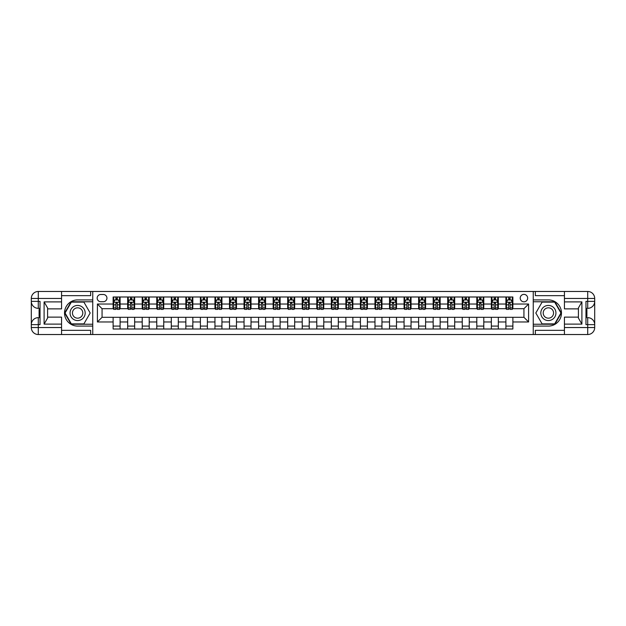 <?xml version="1.0" encoding="UTF-8"?>
<svg xmlns="http://www.w3.org/2000/svg" width="626" height="626" viewBox="0 0 626 626"><rect width="100%" height="100%" fill="white"/><g stroke="black" fill="none" stroke-linecap="round" stroke-linejoin="round"><path stroke-width="0.94" d="M523.939 294.376A3.725 3.725 0 0 0 520.214 298.101A3.725 3.725 0 0 0 523.939 301.826A3.725 3.725 0 0 0 527.663 298.101A3.725 3.725 0 0 0 523.939 294.376M564.441 295.66L535.347 295.66L535.347 291.473L533.25 291.473L533.25 299.909L548.384 299.909A13.091 13.091 0 0 1 561.475 313A13.091 13.091 0 0 1 548.384 326.091L533.25 326.091L533.25 334.527L533.25 291.473L92.75 291.473L92.75 334.527L564.441 334.527L564.441 327.547L587.72 327.547L587.72 324.636L585.975 324.636L585.975 301.364L587.72 301.364L587.72 298.453L564.441 298.453L564.441 301.889L581.898 301.889L581.898 324.111L578.408 318.071L578.408 307.929L581.898 301.889M100.778 301.709L103.337 301.709A3.607 3.607 0 0 0 106.944 298.101A3.607 3.607 0 0 0 103.337 294.494L100.778 294.494A3.607 3.607 0 0 0 97.171 298.101A3.607 3.607 0 0 0 100.778 301.709M113.118 321.96L97.406 321.96L97.406 304.04L113.118 304.04L113.118 308.696L102.061 308.696L102.061 317.304L113.118 317.304L113.118 329.002L512.882 329.002L512.882 317.304L523.939 317.304L523.939 308.696L512.882 308.696L512.882 304.04L528.594 304.04L528.594 321.96L512.882 321.96M512.882 304.04L512.882 296.998L113.118 296.998L113.118 304.04M505.902 296.998L505.902 308.696L506.481 308.696M508.695 308.696L510.088 308.696M512.303 308.696L512.882 308.696M505.902 308.696L497.756 308.696M491.355 296.998L491.355 308.696L491.934 308.696M494.149 308.696L495.542 308.696M491.355 308.696L483.209 308.696M476.809 296.998L476.809 308.696L477.388 308.696M479.602 308.696L480.995 308.696M476.809 308.696L468.663 308.696M462.262 296.998L462.262 308.696L462.841 308.696M465.055 308.696L466.448 308.696M462.262 308.696L454.108 308.696M447.707 296.998L447.707 308.696L448.294 308.696M450.501 308.696L451.902 308.696M447.707 308.696L439.562 308.696M433.161 296.998L433.161 308.696L433.748 308.696M435.954 308.696L437.355 308.696M433.161 308.696L425.015 308.696M418.614 296.998L418.614 308.696L419.201 308.696M421.408 308.696L422.808 308.696M418.614 308.696L410.468 308.696M404.067 296.998L404.067 308.696L404.646 308.696M406.861 308.696L408.262 308.696M404.067 308.696L395.922 308.696M389.521 296.998L389.521 308.696L390.1 308.696M392.314 308.696L393.707 308.696M389.521 308.696L381.375 308.696M374.974 296.998L374.974 308.696L375.553 308.696M377.768 308.696L379.16 308.696M374.974 308.696L366.828 308.696M360.427 296.998L360.427 308.696L361.006 308.696M363.221 308.696L364.614 308.696M360.427 308.696L352.281 308.696M345.881 296.998L345.881 308.696L346.46 308.696M348.674 308.696L350.067 308.696M345.881 308.696L337.735 308.696M331.326 296.998L331.326 308.696L331.913 308.696M334.12 308.696L335.52 308.696M331.326 308.696L323.18 308.696M316.779 296.998L316.779 308.696L317.366 308.696M319.573 308.696L320.974 308.696M316.779 308.696L308.634 308.696M302.233 296.998L302.233 308.696L302.82 308.696M305.026 308.696L306.427 308.696M302.233 308.696L294.087 308.696M287.686 296.998L287.686 308.696L288.265 308.696M290.48 308.696L291.88 308.696M287.686 308.696L279.54 308.696M273.139 296.998L273.139 308.696L273.719 308.696M275.933 308.696L277.326 308.696M273.139 308.696L264.994 308.696M258.593 296.998L258.593 308.696L259.172 308.696M261.386 308.696L262.779 308.696M258.593 308.696L250.447 308.696M244.046 296.998L244.046 308.696L244.625 308.696M246.84 308.696L248.232 308.696M244.046 308.696L235.9 308.696M229.499 296.998L229.499 308.696L230.078 308.696M232.293 308.696L233.686 308.696M229.499 308.696L221.354 308.696M214.953 296.998L214.953 308.696L215.532 308.696M217.738 308.696L219.139 308.696M214.953 308.696L206.799 308.696M200.398 296.998L200.398 308.696L200.985 308.696M203.192 308.696L204.592 308.696M200.398 308.696L192.252 308.696M185.852 296.998L185.852 308.696L186.438 308.696M188.645 308.696L190.046 308.696M185.852 308.696L177.706 308.696M171.305 296.998L171.305 308.696L171.892 308.696M174.098 308.696L175.499 308.696M171.305 308.696L163.159 308.696M156.758 296.998L156.758 308.696L157.337 308.696M159.552 308.696L160.945 308.696M156.758 308.696L148.612 308.696M142.212 296.998L142.212 308.696L142.791 308.696M145.005 308.696L146.398 308.696M142.212 308.696L134.066 308.696M127.665 296.998L127.665 308.696L128.244 308.696M130.458 308.696L131.851 308.696M127.665 308.696L119.519 308.696M113.118 308.696L113.697 308.696M115.912 308.696L117.305 308.696M113.118 317.304L120.098 317.304L120.098 329.002M512.882 317.304L120.098 317.304M120.098 296.998L120.098 308.696M113.118 299.909L113.697 299.909M115.912 299.909L117.305 299.909M119.519 299.909L120.098 299.909M113.118 326.091L120.098 326.091M127.665 317.304L127.665 329.002M134.645 296.998L134.645 308.696M127.665 299.909L128.244 299.909M130.458 299.909L131.851 299.909M134.066 299.909L134.645 299.909M134.645 317.304L134.645 329.002M127.665 326.091L134.645 326.091M142.212 317.304L142.212 329.002M149.191 317.304L149.191 329.002M142.212 326.091L149.191 326.091M149.191 296.998L149.191 308.696M142.212 299.909L142.791 299.909M145.005 299.909L146.398 299.909M148.612 299.909L149.191 299.909M156.758 317.304L156.758 329.002M163.738 317.304L163.738 329.002M156.758 326.091L163.738 326.091M163.738 296.998L163.738 308.696M156.758 299.909L157.337 299.909M159.552 299.909L160.945 299.909M163.159 299.909L163.738 299.909M171.305 317.304L171.305 329.002M178.293 317.304L178.293 329.002M171.305 326.091L178.293 326.091M178.293 296.998L178.293 308.696M171.305 299.909L171.892 299.909M174.098 299.909L175.499 299.909M177.706 299.909L178.293 299.909M185.852 317.304L185.852 329.002M192.839 317.304L192.839 329.002M185.852 326.091L192.839 326.091M192.839 296.998L192.839 308.696M185.852 299.909L186.438 299.909M188.645 299.909L190.046 299.909M192.252 299.909L192.839 299.909M200.398 317.304L200.398 329.002M207.386 317.304L207.386 329.002M200.398 326.091L207.386 326.091M207.386 296.998L207.386 308.696M200.398 299.909L200.985 299.909M203.192 299.909L204.592 299.909M206.799 299.909L207.386 299.909M214.953 317.304L214.953 329.002M221.933 317.304L221.933 329.002M214.953 326.091L221.933 326.091M221.933 296.998L221.933 308.696M214.953 299.909L215.532 299.909M217.738 299.909L219.139 299.909M221.354 299.909L221.933 299.909M229.499 317.304L229.499 329.002M236.479 317.304L236.479 329.002M229.499 326.091L236.479 326.091M236.479 296.998L236.479 308.696M229.499 299.909L230.078 299.909M232.293 299.909L233.686 299.909M235.9 299.909L236.479 299.909M244.046 317.304L244.046 329.002M251.026 317.304L251.026 329.002M244.046 326.091L251.026 326.091M251.026 296.998L251.026 308.696M244.046 299.909L244.625 299.909M246.84 299.909L248.232 299.909M250.447 299.909L251.026 299.909M258.593 317.304L258.593 329.002M265.573 317.304L265.573 329.002M258.593 326.091L265.573 326.091M265.573 296.998L265.573 308.696M258.593 299.909L259.172 299.909M261.386 299.909L262.779 299.909M264.994 299.909L265.573 299.909M273.139 317.304L273.139 329.002M280.119 317.304L280.119 329.002M273.139 326.091L280.119 326.091M280.119 296.998L280.119 308.696M273.139 299.909L273.719 299.909M275.933 299.909L277.326 299.909M279.54 299.909L280.119 299.909M287.686 317.304L287.686 329.002M294.674 317.304L294.674 329.002M287.686 326.091L294.674 326.091M294.674 296.998L294.674 308.696M287.686 299.909L288.265 299.909M290.48 299.909L291.88 299.909M294.087 299.909L294.674 299.909M302.233 317.304L302.233 329.002M309.221 317.304L309.221 329.002M302.233 326.091L309.221 326.091M309.221 296.998L309.221 308.696M302.233 299.909L302.82 299.909M305.026 299.909L306.427 299.909M308.634 299.909L309.221 299.909M316.779 317.304L316.779 329.002M323.767 317.304L323.767 329.002M316.779 326.091L323.767 326.091M323.767 296.998L323.767 308.696M316.779 299.909L317.366 299.909M319.573 299.909L320.974 299.909M323.18 299.909L323.767 299.909M331.326 317.304L331.326 329.002M338.314 317.304L338.314 329.002M331.326 326.091L338.314 326.091M338.314 296.998L338.314 308.696M331.326 299.909L331.913 299.909M334.12 299.909L335.52 299.909M337.735 299.909L338.314 299.909M345.881 317.304L345.881 329.002M352.861 317.304L352.861 329.002M345.881 326.091L352.861 326.091M352.861 296.998L352.861 308.696M345.881 299.909L346.46 299.909M348.674 299.909L350.067 299.909M352.281 299.909L352.861 299.909M360.427 317.304L360.427 329.002M367.407 317.304L367.407 329.002M360.427 326.091L367.407 326.091M367.407 296.998L367.407 308.696M360.427 299.909L361.006 299.909M363.221 299.909L364.614 299.909M366.828 299.909L367.407 299.909M374.974 317.304L374.974 329.002M381.954 317.304L381.954 329.002M374.974 326.091L381.954 326.091M381.954 296.998L381.954 308.696M374.974 299.909L375.553 299.909M377.768 299.909L379.16 299.909M381.375 299.909L381.954 299.909M389.521 317.304L389.521 329.002M396.501 317.304L396.501 329.002M389.521 326.091L396.501 326.091M396.501 296.998L396.501 308.696M389.521 299.909L390.1 299.909M392.314 299.909L393.707 299.909M395.922 299.909L396.501 299.909M404.067 317.304L404.067 329.002M411.047 317.304L411.047 329.002M404.067 326.091L411.047 326.091M411.047 296.998L411.047 308.696M404.067 299.909L404.646 299.909M406.861 299.909L408.262 299.909M410.468 299.909L411.047 299.909M418.614 317.304L418.614 329.002M425.602 317.304L425.602 329.002M418.614 326.091L425.602 326.091M425.602 296.998L425.602 308.696M418.614 299.909L419.201 299.909M421.408 299.909L422.808 299.909M425.015 299.909L425.602 299.909M433.161 317.304L433.161 329.002M440.148 317.304L440.148 329.002M433.161 326.091L440.148 326.091M440.148 296.998L440.148 308.696M433.161 299.909L433.748 299.909M435.954 299.909L437.355 299.909M439.562 299.909L440.148 299.909M447.707 317.304L447.707 329.002M454.695 317.304L454.695 329.002M447.707 326.091L454.695 326.091M454.695 296.998L454.695 308.696M447.707 299.909L448.294 299.909M450.501 299.909L451.902 299.909M454.108 299.909L454.695 299.909M462.262 317.304L462.262 329.002M469.242 317.304L469.242 329.002M462.262 326.091L469.242 326.091M469.242 296.998L469.242 308.696M462.262 299.909L462.841 299.909M465.055 299.909L466.448 299.909M468.663 299.909L469.242 299.909M476.809 317.304L476.809 329.002M483.788 317.304L483.788 329.002M476.809 326.091L483.788 326.091M483.788 296.998L483.788 308.696M476.809 299.909L477.388 299.909M479.602 299.909L480.995 299.909M483.209 299.909L483.788 299.909M491.355 317.304L491.355 329.002M498.335 317.304L498.335 329.002M491.355 326.091L498.335 326.091M498.335 296.998L498.335 308.696M491.355 299.909L491.934 299.909M494.149 299.909L495.542 299.909M497.756 299.909L498.335 299.909M505.902 317.304L505.902 329.002M505.902 326.091L512.882 326.091M505.902 299.909L506.481 299.909M508.695 299.909L510.088 299.909M512.303 299.909L512.882 299.909M102.061 308.696L97.406 304.04M102.061 317.304L97.406 321.96M528.594 304.04L523.939 308.696M528.594 321.96L523.939 317.304M117.305 298.508L115.912 298.508M119.519 307.929L117.305 307.929L117.305 309.393L119.519 309.393L119.519 302.295L118.353 299.964L114.863 299.964L113.697 302.295L113.697 309.393L115.912 309.393L115.912 307.929L113.697 307.929M113.697 302.295L113.697 296.998M119.519 302.295L119.519 296.998M115.912 299.964L115.912 296.998M117.305 296.998L117.305 299.964M117.305 307.929L117.305 303.164L115.912 303.164L115.912 307.929M131.851 298.508L130.458 298.508M134.066 307.929L131.851 307.929L131.851 309.393L134.066 309.393L134.066 302.295L132.9 299.964L129.41 299.964L128.244 302.295L128.244 309.393L130.458 309.393L130.458 307.929L128.244 307.929M128.244 302.295L128.244 296.998M134.066 302.295L134.066 296.998M130.458 299.964L130.458 296.998M131.851 296.998L131.851 299.964M131.851 307.929L131.851 303.164L130.458 303.164L130.458 307.929M146.398 298.508L145.005 298.508M148.612 307.929L146.398 307.929L146.398 309.393L148.612 309.393L148.612 302.295L147.446 299.964L143.957 299.964L142.791 302.295L142.791 309.393L145.005 309.393L145.005 307.929L142.791 307.929M142.791 302.295L142.791 296.998M148.612 302.295L148.612 296.998M145.005 299.964L145.005 296.998M146.398 296.998L146.398 299.964M146.398 307.929L146.398 303.164L145.005 303.164L145.005 307.929M160.945 298.508L159.552 298.508M163.159 307.929L160.945 307.929L160.945 309.393L163.159 309.393L163.159 302.295L161.993 299.964L158.503 299.964L157.337 302.295L157.337 309.393L159.552 309.393L159.552 307.929L157.337 307.929M157.337 302.295L157.337 296.998M163.159 302.295L163.159 296.998M159.552 299.964L159.552 296.998M160.945 296.998L160.945 299.964M160.945 307.929L160.945 303.164L159.552 303.164L159.552 307.929M175.499 298.508L174.098 298.508M177.706 307.929L175.499 307.929L175.499 309.393L177.706 309.393L177.706 302.295L176.54 299.964L173.05 299.964L171.892 302.295L171.892 309.393L174.098 309.393L174.098 307.929L171.892 307.929M171.892 302.295L171.892 296.998M177.706 302.295L177.706 296.998M174.098 299.964L174.098 296.998M175.499 296.998L175.499 299.964M175.499 307.929L175.499 303.164L174.098 303.164L174.098 307.929M73.837 306.45A7.567 7.567 0 0 0 71.067 316.779A7.567 7.567 0 0 0 81.403 319.55A7.567 7.567 0 0 0 84.174 309.221A7.567 7.567 0 0 0 73.837 306.45M75.034 308.516A5.18 5.18 0 0 0 73.132 315.59A5.18 5.18 0 0 0 80.206 317.484A5.18 5.18 0 0 0 82.108 310.41A5.18 5.18 0 0 0 75.034 308.516M90.183 313L83.9 323.885L71.341 323.885L65.057 313L71.341 302.115L83.9 302.115L90.183 313M544.597 319.55A7.567 7.567 0 0 0 554.933 316.779A7.567 7.567 0 0 0 552.163 306.45A7.567 7.567 0 0 0 541.826 309.221A7.567 7.567 0 0 0 544.597 319.55M545.794 317.484A5.18 5.18 0 0 0 552.868 315.59A5.18 5.18 0 0 0 550.966 308.516A5.18 5.18 0 0 0 543.892 310.41A5.18 5.18 0 0 0 545.794 317.484M542.1 302.115L554.659 302.115L560.943 313L554.659 323.885L542.1 323.885L535.817 313L542.1 302.115M61.559 327.547L61.559 334.527L38.28 334.527A6.98 6.98 0 0 1 31.3 327.547L38.28 327.547L38.28 324.636L40.025 324.636L40.025 301.364L38.28 301.364L38.28 291.473L61.559 291.473L61.559 298.453L31.3 298.453L31.3 327.547A6.98 6.98 0 0 0 38.28 334.527L38.28 327.547L61.559 327.547L61.559 324.111L44.102 324.111L44.102 301.889L47.592 307.929L47.592 318.071L44.102 324.111M61.559 295.66L90.653 295.66L90.653 291.473L92.75 291.473L92.75 299.909L77.616 299.909A13.091 13.091 0 0 0 64.525 313A13.091 13.091 0 0 0 77.616 326.091L92.75 326.091L92.75 334.527L61.559 334.527M44.102 301.889L61.559 301.889L61.559 298.453M61.559 301.889L61.559 308.868L47.592 308.868M47.592 317.132L61.559 317.132L61.559 324.111M90.653 291.473L61.559 291.473M31.3 324.636A6.98 6.98 0 0 1 38.28 317.656A6.98 6.98 0 0 0 31.3 324.636L38.28 324.636L38.28 317.656L40.025 317.656M40.025 308.344L38.28 308.344L38.28 301.364L31.3 301.364A6.98 6.98 0 0 0 38.28 308.344A6.98 6.98 0 0 1 31.3 301.364M90.653 334.527L90.653 330.34L61.559 330.34M38.28 291.473A6.98 6.98 0 0 0 31.3 298.453A6.98 6.98 0 0 1 38.28 291.473M92.75 301.771L71.137 301.771L64.65 313L71.137 324.229L92.75 324.229M40.025 309.416L39.094 309.416L39.094 314.025L40.025 314.025M39.094 312.945L40.025 312.945M39.094 311.662L40.025 311.662M39.094 311.451L40.025 311.451M39.094 314.025L39.094 316.584L40.025 316.584M39.094 314.26L40.025 314.26M581.898 324.111L564.441 324.111L564.441 327.547M564.441 324.111L564.441 317.132L578.408 317.132M564.441 298.453L564.441 291.473L587.72 291.473A6.98 6.98 0 0 1 594.7 298.453L594.7 327.547A6.98 6.98 0 0 1 587.72 334.527L564.441 334.527M578.408 308.868L564.441 308.868L564.441 301.889M535.347 291.473L564.441 291.473M594.7 301.364A6.98 6.98 0 0 1 587.72 308.344A6.98 6.98 0 0 0 594.7 301.364L587.72 301.364L587.72 308.344L585.975 308.344M585.975 317.656L587.72 317.656L587.72 324.636L594.7 324.636A6.98 6.98 0 0 0 587.72 317.656A6.98 6.98 0 0 1 594.7 324.636M535.347 334.527L535.347 330.34L564.441 330.34M533.25 324.229L554.863 324.229L561.35 313L554.863 301.771L533.25 301.771M585.975 316.584L586.906 316.584L586.906 311.975L585.975 311.975M586.906 313.055L585.975 313.055M586.906 314.338L585.975 314.338M586.906 314.549L585.975 314.549M586.906 311.975L586.906 309.416L585.975 309.416M586.906 311.74L585.975 311.74M190.046 298.508L188.645 298.508M192.252 307.929L190.046 307.929L190.046 309.393L192.252 309.393L192.252 302.295L191.094 299.964L187.597 299.964L186.438 302.295L186.438 309.393L188.645 309.393L188.645 307.929L186.438 307.929M186.438 302.295L186.438 296.998M192.252 302.295L192.252 296.998M188.645 299.964L188.645 296.998M190.046 296.998L190.046 299.964M190.046 307.929L190.046 303.164L188.645 303.164L188.645 307.929M204.592 298.508L203.192 298.508M206.799 307.929L204.592 307.929L204.592 309.393L206.799 309.393L206.799 302.295L205.641 299.964L202.151 299.964L200.985 302.295L200.985 309.393L203.192 309.393L203.192 307.929L200.985 307.929M200.985 302.295L200.985 296.998M206.799 302.295L206.799 296.998M203.192 299.964L203.192 296.998M204.592 296.998L204.592 299.964M204.592 307.929L204.592 303.164L203.192 303.164L203.192 307.929M219.139 298.508L217.738 298.508M221.354 307.929L219.139 307.929L219.139 309.393L221.354 309.393L221.354 302.295L220.188 299.964L216.698 299.964L215.532 302.295L215.532 309.393L217.738 309.393L217.738 307.929L215.532 307.929M215.532 302.295L215.532 296.998M221.354 302.295L221.354 296.998M217.738 299.964L217.738 296.998M219.139 296.998L219.139 299.964M219.139 307.929L219.139 303.164L217.738 303.164L217.738 307.929M233.686 298.508L232.293 298.508M235.9 307.929L233.686 307.929L233.686 309.393L235.9 309.393L235.9 302.295L234.734 299.964L231.244 299.964L230.078 302.295L230.078 309.393L232.293 309.393L232.293 307.929L230.078 307.929M230.078 302.295L230.078 296.998M235.9 302.295L235.9 296.998M232.293 299.964L232.293 296.998M233.686 296.998L233.686 299.964M233.686 307.929L233.686 303.164L232.293 303.164L232.293 307.929M248.232 298.508L246.84 298.508M250.447 307.929L248.232 307.929L248.232 309.393L250.447 309.393L250.447 302.295L249.281 299.964L245.791 299.964L244.625 302.295L244.625 309.393L246.84 309.393L246.84 307.929L244.625 307.929M244.625 302.295L244.625 296.998M250.447 302.295L250.447 296.998M246.84 299.964L246.84 296.998M248.232 296.998L248.232 299.964M248.232 307.929L248.232 303.164L246.84 303.164L246.84 307.929M262.779 298.508L261.386 298.508M264.994 307.929L262.779 307.929L262.779 309.393L264.994 309.393L264.994 302.295L263.828 299.964L260.338 299.964L259.172 302.295L259.172 309.393L261.386 309.393L261.386 307.929L259.172 307.929M259.172 302.295L259.172 296.998M264.994 302.295L264.994 296.998M261.386 299.964L261.386 296.998M262.779 296.998L262.779 299.964M262.779 307.929L262.779 303.164L261.386 303.164L261.386 307.929M277.326 298.508L275.933 298.508M279.54 307.929L277.326 307.929L277.326 309.393L279.54 309.393L279.54 302.295L278.374 299.964L274.884 299.964L273.719 302.295L273.719 309.393L275.933 309.393L275.933 307.929L273.719 307.929M273.719 302.295L273.719 296.998M279.54 302.295L279.54 296.998M275.933 299.964L275.933 296.998M277.326 296.998L277.326 299.964M277.326 307.929L277.326 303.164L275.933 303.164L275.933 307.929M291.88 298.508L290.48 298.508M294.087 307.929L291.88 307.929L291.88 309.393L294.087 309.393L294.087 302.295L292.921 299.964L289.431 299.964L288.265 302.295L288.265 309.393L290.48 309.393L290.48 307.929L288.265 307.929M288.265 302.295L288.265 296.998M294.087 302.295L294.087 296.998M290.48 299.964L290.48 296.998M291.88 296.998L291.88 299.964M291.88 307.929L291.88 303.164L290.48 303.164L290.48 307.929M306.427 298.508L305.026 298.508M308.634 307.929L306.427 307.929L306.427 309.393L308.634 309.393L308.634 302.295L307.476 299.964L303.978 299.964L302.82 302.295L302.82 309.393L305.026 309.393L305.026 307.929L302.82 307.929M302.82 302.295L302.82 296.998M308.634 302.295L308.634 296.998M305.026 299.964L305.026 296.998M306.427 296.998L306.427 299.964M306.427 307.929L306.427 303.164L305.026 303.164L305.026 307.929M320.974 298.508L319.573 298.508M323.18 307.929L320.974 307.929L320.974 309.393L323.18 309.393L323.18 302.295L322.022 299.964L318.524 299.964L317.366 302.295L317.366 309.393L319.573 309.393L319.573 307.929L317.366 307.929M317.366 302.295L317.366 296.998M323.18 302.295L323.18 296.998M319.573 299.964L319.573 296.998M320.974 296.998L320.974 299.964M320.974 307.929L320.974 303.164L319.573 303.164L319.573 307.929M335.52 298.508L334.12 298.508M337.735 307.929L335.52 307.929L335.52 309.393L337.735 309.393L337.735 302.295L336.569 299.964L333.079 299.964L331.913 302.295L331.913 309.393L334.12 309.393L334.12 307.929L331.913 307.929M331.913 302.295L331.913 296.998M337.735 302.295L337.735 296.998M334.12 299.964L334.12 296.998M335.52 296.998L335.52 299.964M335.52 307.929L335.52 303.164L334.12 303.164L334.12 307.929M350.067 298.508L348.674 298.508M352.281 307.929L350.067 307.929L350.067 309.393L352.281 309.393L352.281 302.295L351.116 299.964L347.626 299.964L346.46 302.295L346.46 309.393L348.674 309.393L348.674 307.929L346.46 307.929M346.46 302.295L346.46 296.998M352.281 302.295L352.281 296.998M348.674 299.964L348.674 296.998M350.067 296.998L350.067 299.964M350.067 307.929L350.067 303.164L348.674 303.164L348.674 307.929M364.614 298.508L363.221 298.508M366.828 307.929L364.614 307.929L364.614 309.393L366.828 309.393L366.828 302.295L365.662 299.964L362.172 299.964L361.006 302.295L361.006 309.393L363.221 309.393L363.221 307.929L361.006 307.929M361.006 302.295L361.006 296.998M366.828 302.295L366.828 296.998M363.221 299.964L363.221 296.998M364.614 296.998L364.614 299.964M364.614 307.929L364.614 303.164L363.221 303.164L363.221 307.929M379.16 298.508L377.768 298.508M381.375 307.929L379.16 307.929L379.16 309.393L381.375 309.393L381.375 302.295L380.209 299.964L376.719 299.964L375.553 302.295L375.553 309.393L377.768 309.393L377.768 307.929L375.553 307.929M375.553 302.295L375.553 296.998M381.375 302.295L381.375 296.998M377.768 299.964L377.768 296.998M379.16 296.998L379.16 299.964M379.16 307.929L379.16 303.164L377.768 303.164L377.768 307.929M393.707 298.508L392.314 298.508M395.922 307.929L393.707 307.929L393.707 309.393L395.922 309.393L395.922 302.295L394.756 299.964L391.266 299.964L390.1 302.295L390.1 309.393L392.314 309.393L392.314 307.929L390.1 307.929M390.1 302.295L390.1 296.998M395.922 302.295L395.922 296.998M392.314 299.964L392.314 296.998M393.707 296.998L393.707 299.964M393.707 307.929L393.707 303.164L392.314 303.164L392.314 307.929M408.262 298.508L406.861 298.508M410.468 307.929L408.262 307.929L408.262 309.393L410.468 309.393L410.468 302.295L409.302 299.964L405.812 299.964L404.646 302.295L404.646 309.393L406.861 309.393L406.861 307.929L404.646 307.929M404.646 302.295L404.646 296.998M410.468 302.295L410.468 296.998M406.861 299.964L406.861 296.998M408.262 296.998L408.262 299.964M408.262 307.929L408.262 303.164L406.861 303.164L406.861 307.929M422.808 298.508L421.408 298.508M425.015 307.929L422.808 307.929L422.808 309.393L425.015 309.393L425.015 302.295L423.849 299.964L420.359 299.964L419.201 302.295L419.201 309.393L421.408 309.393L421.408 307.929L419.201 307.929M419.201 302.295L419.201 296.998M425.015 302.295L425.015 296.998M421.408 299.964L421.408 296.998M422.808 296.998L422.808 299.964M422.808 307.929L422.808 303.164L421.408 303.164L421.408 307.929M437.355 298.508L435.954 298.508M439.562 307.929L437.355 307.929L437.355 309.393L439.562 309.393L439.562 302.295L438.403 299.964L434.906 299.964L433.748 302.295L433.748 309.393L435.954 309.393L435.954 307.929L433.748 307.929M433.748 302.295L433.748 296.998M439.562 302.295L439.562 296.998M435.954 299.964L435.954 296.998M437.355 296.998L437.355 299.964M437.355 307.929L437.355 303.164L435.954 303.164L435.954 307.929M451.902 298.508L450.501 298.508M454.108 307.929L451.902 307.929L451.902 309.393L454.108 309.393L454.108 302.295L452.95 299.964L449.46 299.964L448.294 302.295L448.294 309.393L450.501 309.393L450.501 307.929L448.294 307.929M448.294 302.295L448.294 296.998M454.108 302.295L454.108 296.998M450.501 299.964L450.501 296.998M451.902 296.998L451.902 299.964M451.902 307.929L451.902 303.164L450.501 303.164L450.501 307.929M466.448 298.508L465.055 298.508M468.663 307.929L466.448 307.929L466.448 309.393L468.663 309.393L468.663 302.295L467.497 299.964L464.007 299.964L462.841 302.295L462.841 309.393L465.055 309.393L465.055 307.929L462.841 307.929M462.841 302.295L462.841 296.998M468.663 302.295L468.663 296.998M465.055 299.964L465.055 296.998M466.448 296.998L466.448 299.964M466.448 307.929L466.448 303.164L465.055 303.164L465.055 307.929M480.995 298.508L479.602 298.508M483.209 307.929L480.995 307.929L480.995 309.393L483.209 309.393L483.209 302.295L482.043 299.964L478.554 299.964L477.388 302.295L477.388 309.393L479.602 309.393L479.602 307.929L477.388 307.929M477.388 302.295L477.388 296.998M483.209 302.295L483.209 296.998M479.602 299.964L479.602 296.998M480.995 296.998L480.995 299.964M480.995 307.929L480.995 303.164L479.602 303.164L479.602 307.929M495.542 298.508L494.149 298.508M497.756 307.929L495.542 307.929L495.542 309.393L497.756 309.393L497.756 302.295L496.59 299.964L493.1 299.964L491.934 302.295L491.934 309.393L494.149 309.393L494.149 307.929L491.934 307.929M491.934 302.295L491.934 296.998M497.756 302.295L497.756 296.998M494.149 299.964L494.149 296.998M495.542 296.998L495.542 299.964M495.542 307.929L495.542 303.164L494.149 303.164L494.149 307.929M510.088 298.508L508.695 298.508M512.303 307.929L510.088 307.929L510.088 309.393L512.303 309.393L512.303 302.295L511.137 299.964L507.647 299.964L506.481 302.295L506.481 309.393L508.695 309.393L508.695 307.929L506.481 307.929M506.481 302.295L506.481 296.998M512.303 302.295L512.303 296.998M508.695 299.964L508.695 296.998M510.088 296.998L510.088 299.964M510.088 307.929L510.088 303.164L508.695 303.164L508.695 307.929M127.665 321.96L120.098 321.96M127.665 304.04L120.098 304.04M142.212 304.04L134.645 304.04M142.212 321.96L134.645 321.96M156.758 304.04L149.191 304.04M156.758 321.96L149.191 321.96M171.305 304.04L163.738 304.04M171.305 321.96L163.738 321.96M185.852 304.04L178.293 304.04M185.852 321.96L178.293 321.96M200.398 304.04L192.839 304.04M200.398 321.96L192.839 321.96M214.953 304.04L207.386 304.04M214.953 321.96L207.386 321.96M229.499 304.04L221.933 304.04M229.499 321.96L221.933 321.96M244.046 304.04L236.479 304.04M244.046 321.96L236.479 321.96M258.593 304.04L251.026 304.04M258.593 321.96L251.026 321.96M273.139 304.04L265.573 304.04M273.139 321.96L265.573 321.96M287.686 304.04L280.119 304.04M287.686 321.96L280.119 321.96M302.233 304.04L294.674 304.04M302.233 321.96L294.674 321.96M316.779 304.04L309.221 304.04M316.779 321.96L309.221 321.96M331.326 304.04L323.767 304.04M331.326 321.96L323.767 321.96M345.881 304.04L338.314 304.04M345.881 321.96L338.314 321.96M360.427 304.04L352.861 304.04M360.427 321.96L352.861 321.96M374.974 304.04L367.407 304.04M374.974 321.96L367.407 321.96M389.521 304.04L381.954 304.04M389.521 321.96L381.954 321.96M404.067 304.04L396.501 304.04M404.067 321.96L396.501 321.96M418.614 304.04L411.047 304.04M418.614 321.96L411.047 321.96M433.161 304.04L425.602 304.04M433.161 321.96L425.602 321.96M447.707 304.04L440.148 304.04M447.707 321.96L440.148 321.96M462.262 304.04L454.695 304.04M462.262 321.96L454.695 321.96M476.809 304.04L469.242 304.04M476.809 321.96L469.242 321.96M491.355 304.04L483.788 304.04M491.355 321.96L483.788 321.96M505.902 304.04L498.335 304.04M505.902 321.96L498.335 321.96M119.488 302.233L113.729 302.233M113.697 300.104L114.793 300.104M118.424 300.104L119.519 300.104M115.912 304.815L113.697 304.815M119.519 304.815L117.305 304.815M117.305 299.251L115.912 299.251M134.034 302.233L128.275 302.233M128.244 300.104L129.339 300.104M132.97 300.104L134.066 300.104M130.458 304.815L128.244 304.815M134.066 304.815L131.851 304.815M131.851 299.251L130.458 299.251M148.581 302.233L142.822 302.233M142.791 300.104L143.886 300.104M147.517 300.104L148.612 300.104M145.005 304.815L142.791 304.815M148.612 304.815L146.398 304.815M146.398 299.251L145.005 299.251M163.128 302.233L157.369 302.233M157.337 300.104L158.433 300.104M162.064 300.104L163.159 300.104M159.552 304.815L157.337 304.815M163.159 304.815L160.945 304.815M160.945 299.251L159.552 299.251M177.674 302.233L171.915 302.233M171.892 300.104L172.979 300.104M176.61 300.104L177.706 300.104M174.098 304.815L171.892 304.815M177.706 304.815L175.499 304.815M175.499 299.251L174.098 299.251M587.72 334.527A6.98 6.98 0 0 0 594.7 327.547L587.72 327.547L587.72 334.527M587.72 291.473L587.72 298.453L594.7 298.453A6.98 6.98 0 0 0 587.72 291.473M192.229 302.233L186.462 302.233M186.438 300.104L187.526 300.104M191.157 300.104L192.252 300.104M188.645 304.815L186.438 304.815M192.252 304.815L190.046 304.815M190.046 299.251L188.645 299.251M206.776 302.233L201.009 302.233M200.985 300.104L202.081 300.104M205.711 300.104L206.799 300.104M203.192 304.815L200.985 304.815M206.799 304.815L204.592 304.815M204.592 299.251L203.192 299.251M221.322 302.233L215.563 302.233M215.532 300.104L216.627 300.104M220.258 300.104L221.354 300.104M217.738 304.815L215.532 304.815M221.354 304.815L219.139 304.815M219.139 299.251L217.738 299.251M235.869 302.233L230.11 302.233M230.078 300.104L231.174 300.104M234.805 300.104L235.9 300.104M232.293 304.815L230.078 304.815M235.9 304.815L233.686 304.815M233.686 299.251L232.293 299.251M250.416 302.233L244.656 302.233M244.625 300.104L245.721 300.104M249.351 300.104L250.447 300.104M246.84 304.815L244.625 304.815M250.447 304.815L248.232 304.815M248.232 299.251L246.84 299.251M264.962 302.233L259.203 302.233M259.172 300.104L260.267 300.104M263.898 300.104L264.994 300.104M261.386 304.815L259.172 304.815M264.994 304.815L262.779 304.815M262.779 299.251L261.386 299.251M279.509 302.233L273.75 302.233M273.719 300.104L274.814 300.104M278.445 300.104L279.54 300.104M275.933 304.815L273.719 304.815M279.54 304.815L277.326 304.815M277.326 299.251L275.933 299.251M294.056 302.233L288.296 302.233M288.265 300.104L289.361 300.104M292.991 300.104L294.087 300.104M290.48 304.815L288.265 304.815M294.087 304.815L291.88 304.815M291.88 299.251L290.48 299.251M308.61 302.233L302.843 302.233M302.82 300.104L303.907 300.104M307.538 300.104L308.634 300.104M305.026 304.815L302.82 304.815M308.634 304.815L306.427 304.815M306.427 299.251L305.026 299.251M323.157 302.233L317.39 302.233M317.366 300.104L318.462 300.104M322.093 300.104L323.18 300.104M319.573 304.815L317.366 304.815M323.18 304.815L320.974 304.815M320.974 299.251L319.573 299.251M337.704 302.233L331.944 302.233M331.913 300.104L333.009 300.104M336.639 300.104L337.735 300.104M334.12 304.815L331.913 304.815M337.735 304.815L335.52 304.815M335.52 299.251L334.12 299.251M352.25 302.233L346.491 302.233M346.46 300.104L347.555 300.104M351.186 300.104L352.281 300.104M348.674 304.815L346.46 304.815M352.281 304.815L350.067 304.815M350.067 299.251L348.674 299.251M366.797 302.233L361.038 302.233M361.006 300.104L362.102 300.104M365.733 300.104L366.828 300.104M363.221 304.815L361.006 304.815M366.828 304.815L364.614 304.815M364.614 299.251L363.221 299.251M381.344 302.233L375.584 302.233M375.553 300.104L376.649 300.104M380.279 300.104L381.375 300.104M377.768 304.815L375.553 304.815M381.375 304.815L379.16 304.815M379.16 299.251L377.768 299.251M395.89 302.233L390.131 302.233M390.1 300.104L391.195 300.104M394.826 300.104L395.922 300.104M392.314 304.815L390.1 304.815M395.922 304.815L393.707 304.815M393.707 299.251L392.314 299.251M410.437 302.233L404.678 302.233M404.646 300.104L405.742 300.104M409.373 300.104L410.468 300.104M406.861 304.815L404.646 304.815M410.468 304.815L408.262 304.815M408.262 299.251L406.861 299.251M424.991 302.233L419.224 302.233M419.201 300.104L420.289 300.104M423.919 300.104L425.015 300.104M421.408 304.815L419.201 304.815M425.015 304.815L422.808 304.815M422.808 299.251L421.408 299.251M439.538 302.233L433.771 302.233M433.748 300.104L434.843 300.104M438.474 300.104L439.562 300.104M435.954 304.815L433.748 304.815M439.562 304.815L437.355 304.815M437.355 299.251L435.954 299.251M454.085 302.233L448.326 302.233M448.294 300.104L449.39 300.104M453.021 300.104L454.108 300.104M450.501 304.815L448.294 304.815M454.108 304.815L451.902 304.815M451.902 299.251L450.501 299.251M468.631 302.233L462.872 302.233M462.841 300.104L463.936 300.104M467.567 300.104L468.663 300.104M465.055 304.815L462.841 304.815M468.663 304.815L466.448 304.815M466.448 299.251L465.055 299.251M483.178 302.233L477.419 302.233M477.388 300.104L478.483 300.104M482.114 300.104L483.209 300.104M479.602 304.815L477.388 304.815M483.209 304.815L480.995 304.815M480.995 299.251L479.602 299.251M497.725 302.233L491.966 302.233M491.934 300.104L493.03 300.104M496.661 300.104L497.756 300.104M494.149 304.815L491.934 304.815M497.756 304.815L495.542 304.815M495.542 299.251L494.149 299.251M512.271 302.233L506.512 302.233M506.481 300.104L507.576 300.104M511.207 300.104L512.303 300.104M508.695 304.815L506.481 304.815M512.303 304.815L510.088 304.815M510.088 299.251L508.695 299.251"/></g></svg>
